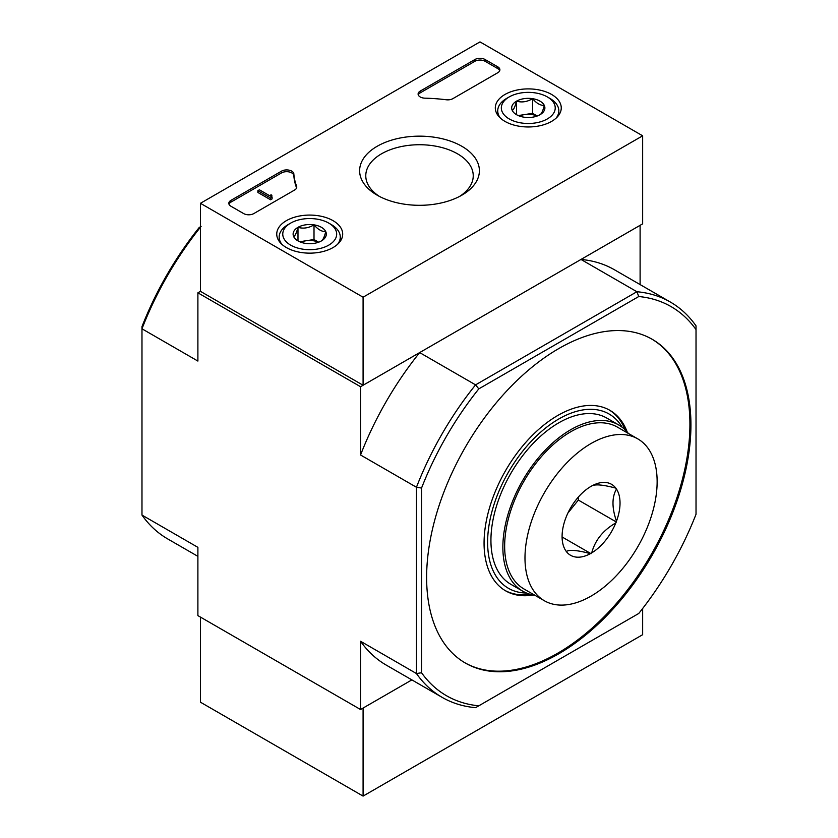 <?xml version="1.0" encoding="UTF-8"?>
<svg xmlns="http://www.w3.org/2000/svg" width="838" height="838" viewBox="0 0 838 838"><rect width="100%" height="100%" fill="white"/><g stroke="black" fill="none" stroke-linecap="round" stroke-linejoin="round"><path stroke-width="1.26" d="M200.439 227.224A228.229 131.765 120 0 0 141.978 328.8L141.978 515.077L197.894 547.35L197.894 615.616L360.55 709.524L411.877 679.89L363.084 708.058L363.084 796.1L642.652 634.701L642.652 608.514M421.545 488.051A224.636 129.691 -60 0 1 478.802 388.874L638.755 296.526L636.901 291.729A228.229 131.765 -60 0 1 670.358 302.047A228.229 131.765 -60 0 1 696.022 325.867L696.022 514.281A224.636 129.691 -60 0 1 638.755 613.468L475.575 707.67A228.229 131.765 -60 0 1 442.129 697.352A228.229 131.765 -60 0 1 416.455 673.543L421.545 672.746L421.545 488.051L416.455 487.266L360.55 454.982L360.55 386.716L197.894 292.808L197.894 361.073L141.978 328.8L141.978 326.652A224.636 129.691 120 0 1 199.245 227.465L201.099 226.396M360.55 709.524L360.55 641.259L416.455 673.543L416.455 487.266A228.229 131.765 -60 0 1 475.575 384.862L478.802 388.874M558.778 348.566A186.895 107.903 -60 0 1 652.226 339.306A186.895 107.903 -60 0 1 652.226 555.123A186.895 107.903 -60 0 1 465.331 663.026A186.895 107.903 -60 0 1 436.682 513.265A186.895 107.903 -60 0 1 558.778 348.566M478.802 705.816A224.636 129.691 -60 0 1 421.545 672.746M638.755 296.526A224.636 129.691 -60 0 1 696.022 329.585M640.106 284.585L640.106 225.317L580.985 259.445L636.901 291.729L475.575 384.862L419.67 352.589L360.55 386.716M642.652 135.808L363.084 297.207L200.439 203.299L479.996 41.9L642.652 135.808L642.652 223.851L363.084 385.25L200.439 291.341L197.894 292.808M442.129 697.352L386.213 665.079A228.229 131.765 -60 0 1 360.55 641.259M360.55 454.982A228.229 131.765 -60 0 1 419.67 352.589M580.985 259.445A228.229 131.765 -60 0 1 614.443 269.763L670.358 302.047M141.978 515.077A228.229 131.765 120 0 0 167.642 538.886L197.894 556.348M609.111 409.887A104.226 60.179 -60 0 1 625.221 429.915M530.297 594.341A104.226 60.179 -60 0 1 504.895 590.402M526.526 593.032A100.633 58.105 -60 0 1 489.581 521.969A100.633 58.105 -60 0 1 558.778 419A100.633 58.105 -60 0 1 622.205 427.296M533.167 595.011A104.226 60.179 -60 0 1 505.649 590.853A104.226 60.179 -60 0 1 489.675 507.325A104.226 60.179 -60 0 1 557.762 415.48A104.226 60.179 -60 0 1 609.875 410.316A104.226 60.179 -60 0 1 627.243 432.073M651.723 339.023A186.895 107.903 -60 0 1 651.21 554.536A186.895 107.903 -60 0 1 464.828 662.732M200.439 617.093L200.439 702.192L363.084 796.1M551.603 94.464A32.975 19.033 180 0 1 561.25 108.165A32.975 19.033 180 0 1 528.286 126.967A32.975 19.033 180 0 1 495.31 108.165A32.975 19.033 180 0 1 515.475 90.389A32.975 19.033 180 0 1 551.603 94.464M333.032 220.656A32.975 19.033 180 0 1 342.69 234.347A32.975 19.033 180 0 1 309.714 253.149A32.975 19.033 180 0 1 276.75 234.347A32.975 19.033 180 0 1 296.914 216.571A32.975 19.033 180 0 1 333.032 220.656M461.853 146.283A59.886 34.578 180 0 1 461.853 195.181A59.886 34.578 180 0 1 377.163 195.181A59.886 34.578 180 0 1 377.163 146.283A59.886 34.578 180 0 1 461.853 146.283M253.809 213.575A7.186 4.148 180 0 1 243.638 213.575L230.932 206.242A7.186 4.148 180 0 1 228.826 203.299A7.186 4.148 180 0 1 230.932 200.366L281.568 171.13A7.186 4.148 180 0 1 289.257 170.198A7.186 4.148 180 0 1 293.834 173.885A125.794 72.623 180 0 0 296.589 186.172A7.186 4.148 180 0 1 296.757 187.063A7.186 4.148 180 0 1 294.651 189.996L253.809 213.575M452.876 98.643A7.186 4.148 180 0 1 446.266 99.764A125.794 72.623 180 0 0 424.981 98.172A7.186 4.148 180 0 1 418.11 94.024A7.186 4.148 180 0 1 420.215 91.091L474.916 59.508A7.186 4.148 180 0 1 485.076 59.508L497.782 66.841A7.186 4.148 180 0 1 499.888 69.774A7.186 4.148 180 0 1 497.782 72.717L452.876 98.643M200.439 291.341L200.439 203.299M363.084 385.25L363.084 297.207M379.457 196.438A53.737 31.027 180 0 1 365.777 175.75A53.737 31.027 180 0 1 398.94 147.09A53.737 31.027 180 0 1 457.506 153.815A53.737 31.027 180 0 1 473.24 175.75A53.737 31.027 180 0 1 459.559 196.438M228.994 204.179A7.186 4.148 180 0 1 230.932 202.126L281.568 172.9A7.186 4.148 180 0 1 289.257 171.958A7.186 4.148 180 0 1 293.834 175.645L293.834 173.885M296.589 186.172L296.589 187.932A7.186 4.148 180 0 1 296.589 187.942A125.794 72.623 180 0 1 293.834 175.645M272.099 197.139L270.58 198.019L257.874 190.687L259.392 189.807L269.616 195.704L271.083 194.793L271.847 195.233L271.083 195.673A1.079 0.618 180 0 0 271.083 196.553L272.099 197.139L272.099 198.899L270.58 199.779L270.58 198.019M271.847 196.993L271.847 195.233M270.58 199.779L257.874 192.447L257.874 190.687M418.267 94.904A7.186 4.148 180 0 1 420.215 92.85L474.916 61.268A7.186 4.148 180 0 1 485.076 61.268L497.782 68.601A7.186 4.148 180 0 1 499.731 70.664M293.677 236.599A16.603 9.585 180 0 1 297.982 227.339A16.603 9.585 180 0 1 314.009 224.856A16.603 9.585 180 0 1 325.752 231.634C324.327 237.07 322.892 240.15 321.457 240.894A16.603 9.585 180 0 1 305.42 243.376A16.603 9.585 180 0 1 297.982 240.894A16.603 9.585 180 0 1 293.677 236.599C295.102 235.897 296.537 232.807 297.982 227.339C303.293 228.879 308.635 228.062 314.009 224.856C317.916 229.476 321.834 231.728 325.752 231.634A16.603 9.585 180 0 1 321.457 240.894M288.115 224.584L290.66 223.107A26.952 15.566 180 0 1 328.779 223.107A26.952 15.566 180 0 1 328.779 245.125A26.952 15.566 180 0 1 290.66 245.125A26.952 15.566 180 0 1 290.66 223.107L288.115 224.584A30.556 17.64 180 0 0 279.169 237.049L279.169 241.281M328.779 223.107L331.324 224.584A30.556 17.64 180 0 1 340.27 237.049A30.556 17.64 180 0 1 337.546 244.329M281.893 244.329A30.556 17.64 180 0 1 279.169 237.049M300.894 242.234A14.372 8.296 180 0 1 305.996 240.768L299.679 241.753M318.639 242.203L314.009 239.532L305.996 240.768A14.372 8.296 180 0 1 318.534 242.234M314.009 239.532L314.009 224.856M297.982 240.747L297.982 227.339M512.248 110.407A16.603 9.585 180 0 1 516.543 101.147A16.603 9.585 180 0 1 532.58 98.675A16.603 9.585 180 0 1 544.323 105.452C542.898 110.878 541.463 113.968 540.018 114.701A16.603 9.585 180 0 1 523.991 117.184A16.603 9.585 180 0 1 516.543 114.701A16.603 9.585 180 0 1 512.248 110.407C513.673 109.705 515.108 106.625 516.543 101.147C521.854 102.697 527.196 101.869 532.58 98.675C536.488 103.284 540.395 105.546 544.323 105.452A16.603 9.585 180 0 1 540.018 114.701M506.676 98.392L509.221 96.925A26.952 15.566 180 0 1 547.34 96.925A26.952 15.566 180 0 1 547.34 118.933A26.952 15.566 180 0 1 509.221 118.933A26.952 15.566 180 0 1 509.221 96.925L506.676 98.392A30.556 17.64 180 0 0 497.73 110.867L497.73 115.089M547.34 96.925L549.885 98.392A30.556 17.64 180 0 1 558.831 110.867A30.556 17.64 180 0 1 556.107 118.148M500.454 118.148A30.556 17.64 180 0 1 497.73 110.867M519.466 116.053A14.372 8.296 180 0 1 524.567 114.586L518.24 115.56M537.2 116.011L532.58 113.34L524.567 114.586A14.372 8.296 180 0 1 537.106 116.053M532.58 113.34L532.58 98.675M516.543 114.555L516.543 101.147M590.392 486.742L591.722 485.977A40.978 23.653 120 0 1 615.815 488.125L616.475 489.067A40.978 23.653 120 0 1 616.475 521.194L615.815 522.891A40.978 23.653 120 0 1 591.722 552.87L590.392 553.635A40.978 23.653 120 0 1 566.299 551.477L565.64 550.535A40.978 23.653 120 0 1 562.089 536.53A40.978 23.653 120 0 1 565.64 518.418L566.299 516.711A40.978 23.653 120 0 1 590.392 486.742M591.062 443.501A93.447 53.957 120 0 0 530.014 525.855A93.447 53.957 120 0 0 544.333 600.731A93.447 53.957 120 0 0 637.781 546.785A93.447 53.957 120 0 0 637.781 438.871A93.447 53.957 120 0 0 591.062 443.501M615.815 488.125C603.203 484.741 595.169 484.018 591.722 485.977M616.475 521.194C611.834 507.828 611.834 497.123 616.475 489.067M591.722 552.87C595.043 540.28 603.077 530.286 615.815 522.891M566.299 551.477C569.63 549.508 577.665 550.231 590.392 553.635M637.781 438.871L617.449 427.139A93.447 53.957 120 0 0 570.73 431.769A93.447 53.957 120 0 0 509.682 514.113A93.447 53.957 120 0 0 524.001 588.999L544.333 600.731M578.346 497.07L578.346 500.066L616.475 522.074M578.346 500.066L567.902 513.055M562.403 537.148L591.062 553.688M628.364 433.435A95.961 55.402 120 0 0 618.706 424.96L606.764 418.057A95.961 55.402 120 0 0 510.803 473.47A95.961 55.402 120 0 0 510.803 584.275L522.744 591.178A95.961 55.402 120 0 0 534.916 595.294M618.706 424.96A95.961 55.402 120 0 0 522.744 480.363A95.961 55.402 120 0 0 522.744 591.178M230.932 202.126L230.932 200.366M281.568 172.9L281.568 171.13M271.083 196.553L271.083 195.673M497.782 68.601L497.782 66.841M485.076 61.268L485.076 59.508M474.916 61.268L474.916 59.508M420.215 92.85L420.215 91.091M340.27 237.049L340.27 241.281M558.831 110.867L558.831 115.089"/></g></svg>
